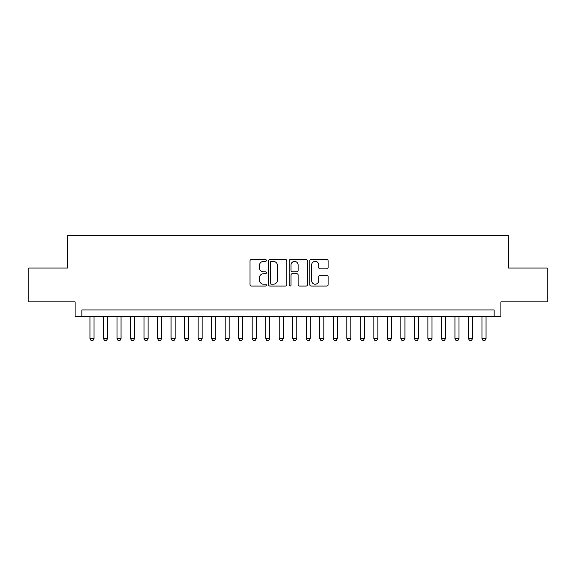 <?xml version="1.0" encoding="UTF-8"?>
<svg xmlns="http://www.w3.org/2000/svg" width="576" height="576" viewBox="0 0 576 576"><rect width="100%" height="100%" fill="white"/><g stroke="black" fill="none" stroke-linecap="round" stroke-linejoin="round"><path stroke-width="0.86" d="M266.371 260.453A0.929 0.929 0 0 0 265.442 259.524L251.345 259.524A1.325 1.325 0 0 0 250.02 260.849L250.02 284.731A1.325 1.325 0 0 0 251.345 286.063L265.442 286.063A0.929 0.929 0 0 0 266.371 285.134A0.929 0.929 0 0 0 265.442 284.206L263.621 284.206A4.248 4.248 0 0 1 259.373 279.958L259.373 277.97A4.248 4.248 0 0 1 263.621 273.722L265.442 273.722A0.929 0.929 0 0 0 266.371 272.794A0.929 0.929 0 0 0 265.442 271.865L263.621 271.865A4.248 4.248 0 0 1 259.373 267.617L259.373 265.63A4.248 4.248 0 0 1 263.621 261.382L265.442 261.382A0.929 0.929 0 0 0 266.371 260.453M326.779 268.877A1.325 1.325 0 0 0 328.104 267.552L328.104 260.849A1.325 1.325 0 0 0 326.779 259.524L311.119 259.524A1.325 1.325 0 0 0 309.794 260.849L309.794 284.731A1.325 1.325 0 0 0 311.119 286.063L326.779 286.063A1.325 1.325 0 0 0 328.104 284.731L328.104 276.638A1.325 1.325 0 0 0 326.779 275.314L320.076 275.314A1.325 1.325 0 0 0 318.751 276.638L318.751 280.656A3.55 3.55 0 0 1 315.202 284.206A3.55 3.55 0 0 1 311.652 280.656L311.652 264.931A3.55 3.55 0 0 1 315.202 261.382A3.55 3.55 0 0 1 318.751 264.931L318.751 267.552A1.325 1.325 0 0 0 320.076 268.877L326.779 268.877M494.143 316.728L500.904 316.728L500.904 301.853L547.2 301.853L547.2 268.063L508.334 268.063L508.334 235.62L67.666 235.62L67.666 268.063L28.8 268.063L28.8 301.853L75.096 301.853L75.096 316.728L494.143 316.728L494.143 309.967L81.857 309.967L81.857 316.728M286.841 260.849A1.325 1.325 0 0 0 285.509 259.524L269.856 259.524A1.325 1.325 0 0 0 268.531 260.849L268.531 284.731A1.325 1.325 0 0 0 269.856 286.063L285.509 286.063A1.325 1.325 0 0 0 286.841 284.731L286.841 260.849M290.491 259.524L306.144 259.524A1.325 1.325 0 0 1 307.469 260.849L307.469 284.731A1.325 1.325 0 0 1 306.144 286.063L299.441 286.063A1.325 1.325 0 0 1 298.116 284.731L298.116 275.047A1.325 1.325 0 0 0 296.791 273.722L292.349 273.722A1.325 1.325 0 0 0 291.017 275.047L291.017 285.134A0.929 0.929 0 0 1 290.088 286.063A0.929 0.929 0 0 1 289.159 285.134L289.159 260.849A1.325 1.325 0 0 1 290.491 259.524M271.318 261.382A0.929 0.929 0 0 0 270.389 262.31L270.389 283.277A0.929 0.929 0 0 0 271.318 284.206L273.24 284.206A4.248 4.248 0 0 0 277.488 279.958L277.488 265.63A4.248 4.248 0 0 0 273.24 261.382L271.318 261.382M298.116 264.996A3.55 3.55 0 0 0 294.566 261.446A3.55 3.55 0 0 0 291.017 264.996L291.017 270.54A1.325 1.325 0 0 0 292.349 271.865L296.791 271.865A1.325 1.325 0 0 0 298.116 270.54L298.116 264.996M89.964 316.728L89.964 338.623L94.025 338.623L94.025 316.728M94.025 338.623L93.01 340.38L90.979 340.38L89.964 338.623M103.486 316.728L103.486 338.623L107.539 338.623L107.539 316.728M107.539 338.623L106.524 340.38L104.501 340.38L103.486 338.623M117 316.728L117 338.623L121.061 338.623L121.061 316.728M121.061 338.623L120.046 340.38L118.015 340.38L117 338.623M130.522 316.728L130.522 338.623L134.575 338.623L134.575 316.728M134.575 338.623L133.56 340.38L131.537 340.38L130.522 338.623M144.036 316.728L144.036 338.623L148.09 338.623L148.09 316.728M148.09 338.623L147.082 340.38L145.051 340.38L144.036 338.623M157.558 316.728L157.558 338.623L161.611 338.623L161.611 316.728M161.611 338.623L160.596 340.38L158.566 340.38L157.558 338.623M171.072 316.728L171.072 338.623L175.126 338.623L175.126 316.728M175.126 338.623L174.118 340.38L172.087 340.38L171.072 338.623M184.594 316.728L184.594 338.623L188.647 338.623L188.647 316.728M188.647 338.623L187.632 340.38L185.602 340.38L184.594 338.623M198.108 316.728L198.108 338.623L202.162 338.623L202.162 316.728M202.162 338.623L201.146 340.38L199.123 340.38L198.108 338.623M211.622 316.728L211.622 338.623L215.683 338.623L215.683 316.728M215.683 338.623L214.668 340.38L212.638 340.38L211.622 338.623M225.144 316.728L225.144 338.623L229.198 338.623L229.198 316.728M229.198 338.623L228.182 340.38L226.159 340.38L225.144 338.623M238.658 316.728L238.658 338.623L242.719 338.623L242.719 316.728M242.719 338.623L241.704 340.38L239.674 340.38L238.658 338.623M252.18 316.728L252.18 338.623L256.234 338.623L256.234 316.728M256.234 338.623L255.218 340.38L253.195 340.38L252.18 338.623M265.694 316.728L265.694 338.623L269.748 338.623L269.748 316.728M269.748 338.623L268.74 340.38L266.71 340.38L265.694 338.623M279.216 316.728L279.216 338.623L283.27 338.623L283.27 316.728M283.27 338.623L282.254 340.38L280.224 340.38L279.216 338.623M292.73 316.728L292.73 338.623L296.784 338.623L296.784 316.728M296.784 338.623L295.776 340.38L293.746 340.38L292.73 338.623M306.252 316.728L306.252 338.623L310.306 338.623L310.306 316.728M310.306 338.623L309.29 340.38L307.26 340.38L306.252 338.623M319.766 316.728L319.766 338.623L323.82 338.623L323.82 316.728M323.82 338.623L322.805 340.38L320.782 340.38L319.766 338.623M333.281 316.728L333.281 338.623L337.342 338.623L337.342 316.728M337.342 338.623L336.326 340.38L334.296 340.38L333.281 338.623M346.802 316.728L346.802 338.623L350.856 338.623L350.856 316.728M350.856 338.623L349.841 340.38L347.818 340.38L346.802 338.623M360.317 316.728L360.317 338.623L364.378 338.623L364.378 316.728M364.378 338.623L363.362 340.38L361.332 340.38L360.317 338.623M373.838 316.728L373.838 338.623L377.892 338.623L377.892 316.728M377.892 338.623L376.877 340.38L374.854 340.38L373.838 338.623M387.353 316.728L387.353 338.623L391.406 338.623L391.406 316.728M391.406 338.623L390.398 340.38L388.368 340.38L387.353 338.623M400.874 316.728L400.874 338.623L404.928 338.623L404.928 316.728M404.928 338.623L403.913 340.38L401.882 340.38L400.874 338.623M414.389 316.728L414.389 338.623L418.442 338.623L418.442 316.728M418.442 338.623L417.434 340.38L415.404 340.38L414.389 338.623M427.91 316.728L427.91 338.623L431.964 338.623L431.964 316.728M431.964 338.623L430.949 340.38L428.918 340.38L427.91 338.623M441.425 316.728L441.425 338.623L445.478 338.623L445.478 316.728M445.478 338.623L444.463 340.38L442.44 340.38L441.425 338.623M454.939 316.728L454.939 338.623L459 338.623L459 316.728M459 338.623L457.985 340.38L455.954 340.38L454.939 338.623M468.461 316.728L468.461 338.623L472.514 338.623L472.514 316.728M472.514 338.623L471.499 340.38L469.476 340.38L468.461 338.623M481.975 316.728L481.975 338.623L486.036 338.623L486.036 316.728M486.036 338.623L485.021 340.38L482.99 340.38L481.975 338.623"/></g></svg>
